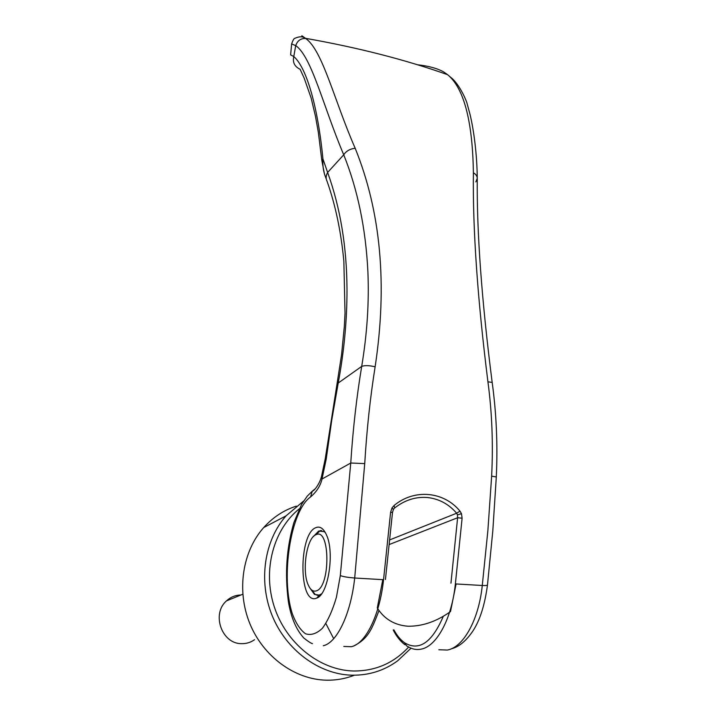 <?xml version="1.0" encoding="UTF-8"?>
<svg xmlns="http://www.w3.org/2000/svg" width="716" height="716" viewBox="0 0 716 716"><rect width="100%" height="100%" fill="white"/><g stroke="black" fill="none" stroke-linecap="round" stroke-linejoin="round"><path stroke-width="1.07" d="M456.092 583.961L450.507 611.545L447.751 613.487C434.728 622.123 421.473 626.375 408.013 626.232C394.561 625.166 384.313 619.08 377.278 607.982L382.8 579.665M321.708 530.574L319.399 531.12L314.959 535.246M311.523 589.85L315.201 594.423L317.68 595.417M319.273 595.363L320.804 594.835M316.293 590.888C313.178 591.846 310.538 589.966 308.363 585.232C301.66 571.484 306.546 538.137 315.783 534.789L316.132 534.646C330.21 527.45 330.649 587.102 316.293 590.888M240.907 595.005C235.43 595.103 230.633 597.063 226.498 600.876C211.265 613.863 221.745 643.979 241.578 643.657C246.322 643.774 250.654 642.449 254.556 639.692M319.291 531.111L320.5 530.547M354.357 675.215C345.443 678.714 336.108 680.37 326.353 680.182C294.589 679.538 263.014 656.339 249.696 623.251C236.352 590.154 242.59 551.231 263.712 527.549C272.921 517.319 283.769 510.186 296.281 506.14M411.038 648.195L397.675 660.796C384.232 670.623 369.017 675.421 352.048 675.197C319.121 674.472 286.176 650.164 272.152 615.572C258.091 580.971 264.338 540.392 286.087 515.824L303.656 501.003M408.648 647.031C393.881 663.097 375.515 671.089 353.561 670.999C319.667 670.257 286.078 643.326 274.264 606.747C262.342 570.196 273.467 529.509 299.27 508.834M393.863 629.82C396.986 635.602 400.566 639.925 404.603 642.789L406.59 645.868L408.738 647.067C412.729 649.331 416.873 650.021 421.16 649.135C436.671 646.441 451.823 618.66 455.376 583.916L462.106 518.214L461.489 513.694L459.976 511.108L456.647 513.229C448.699 503.992 438.908 498.757 427.246 497.504C415.62 496.635 404.817 500.09 394.829 507.841M290.615 54.881L293.793 56.519C307.039 68.118 318.065 108.519 322.943 158.961C322.522 165.727 323.435 171.885 325.682 177.434M291.636 43.909L295.708 45.645L293.793 56.519M295.708 45.645L295.744 45.591C311.872 57.038 323.247 106.532 343.734 154.808C357.714 189.633 365.769 228.592 367.89 271.668C369.205 302.179 367.138 333.754 361.696 366.404C356.559 397.389 352.916 429.6 350.759 463.019L340.315 575.575C343.268 576.693 347.618 577.436 354.697 578.009L383.552 579.709C379.775 615.348 365.5 643.89 351.305 646.709L343.796 646.45M303.441 37.42C300.693 34.986 301.355 35.272 305.446 38.297L305.696 38.503C322.656 50.326 334.175 100.338 355.172 148.239C380.885 211.811 387.544 284.664 375.13 366.807C370.235 397.505 366.762 429.77 364.73 463.601L354.697 578.009C350.831 614.015 336.923 642.87 323.274 645.743M455.376 583.916L482.271 585.491L487.882 530.574L491.641 476.131C493.27 443.839 492.026 412.398 487.927 381.807C477.536 298.984 472.685 229.326 473.383 172.825C472.846 133.606 467.306 90.717 447.572 74.67L452.763 79.064C461.167 87.289 467.136 102.692 467.056 103.453L470.108 114.703C473.813 130.24 477.08 154.549 477.25 178.374L475.863 181.882M310.037 588.212L314.467 594.387L319.3 595.121L321.636 593.743M325.395 532.704L324.133 531.594L318.665 531.066L313.295 536.669M316.356 598.227L316.714 598.093C328.241 594.871 334.846 552.179 326.451 534.87C323.453 528.292 319.873 525.902 315.72 527.701C298.465 534.163 298.67 605.369 316.356 598.227M325.708 623.233L333.701 638.672M389.889 539.837L456.647 513.229L457.461 514.867L457.622 517.74L462.106 518.214M392.046 507.85L390.596 512.316L392.502 512.414L393.406 509.479L392.046 507.85L394.077 505.505C414.421 488.491 443.92 491.453 459.976 511.108M293.748 56.734C292.54 62.364 294.571 66.498 299.852 69.148M375.13 366.807C369.223 365.402 364.748 365.267 361.696 366.404L338.22 383.024C344.11 351.458 347.036 320.312 347 289.577C346.795 246.689 340.333 207.649 327.624 172.449C325.905 175.635 325.682 178.463 326.944 180.942C335.41 204.767 341.049 231.545 343.859 261.259L345.022 313.268L344.306 326.702L341.577 354.644L336.959 384.367M340.315 575.575L336.422 597.242C332.591 610.363 327.937 620.691 322.451 628.209C316.749 633.669 311.129 635.531 305.589 633.803C300.362 630.062 295.95 623.421 292.37 613.88C280.35 577.329 290.633 510.642 310.565 496.958C316.66 491.731 320.482 485.752 322.021 479.004L321.618 476.149M310.565 496.958L312.248 491.23L315.282 488.742M326.228 459.037L325.198 459.037L337.012 384.062L338.22 383.024L331.776 419.961L326.228 459.037L322.021 479.004L350.759 463.019L364.73 463.601M324.455 174.024L321.806 160.294L322.943 158.961L327.624 172.449L343.734 154.808C346.114 151.103 349.927 148.91 355.172 148.239M290.624 54.819L291.645 43.819C293.023 40.069 294.07 38.252 294.804 38.36C299.145 36.319 302.698 36.301 305.446 38.306L305.446 38.306C358.054 47.605 405.426 59.732 447.563 74.661L443.553 71.851C437.234 68.351 428.562 65.997 417.553 64.771M390.596 512.316L383.552 579.709M438.845 649.752L447.339 650.047C463.324 647.389 478.789 619.904 482.271 585.491C485.672 585.67 487.408 585.491 487.48 584.945L492.805 530.887L496.304 476.972L491.641 476.131M446.292 73.676L446.874 74.419M305.696 38.503C300.783 38.27 297.471 40.633 295.744 45.591M394.623 508.011L394.077 505.505M461.489 513.694L457.461 514.867M450.955 583.146L457.622 517.74L389.415 544.455M404.603 642.789C419.084 651.479 431.999 642.637 443.338 616.252M487.927 381.807L492.178 382.425C496.43 413.427 497.799 444.949 496.304 476.972M473.383 172.825C475.916 174.212 477.205 176.064 477.25 178.374C476.749 232.7 481.725 300.72 492.178 382.425M226.498 600.876L242.787 594.235M316.132 534.646L319.801 530.95M286.087 515.824L263.712 527.549M319.622 594.996L316.714 598.093M393.218 629.982C396.422 636.327 400.342 641.25 404.961 644.767M315.201 594.423L314.467 594.387M325.198 459.037L321.439 476.758C319.739 483.354 314.664 490.666 312.248 491.23L307.262 496.134L301.588 504.395L293.927 522.456C286.597 547.758 284.7 572.997 288.387 601.655C291.027 617.496 296.173 629.633 303.835 638.045C311.075 643.711 311.988 643.407 312.445 643.666M300.094 69.246L304.21 78.214L311.138 98.038L315.47 116.252L318.36 132.487L321.797 160.196M451.322 648.794C459.01 646.906 466.268 640.874 473.106 630.68C480.051 619.975 484.839 604.76 487.471 585.035M325.699 177.461L326.281 179.089M394.221 508.36L393.487 509.336M385.441 579.513L392.502 512.414M379.05 610.435C372.186 628.048 368.892 638.359 354.062 645.769"/></g></svg>
